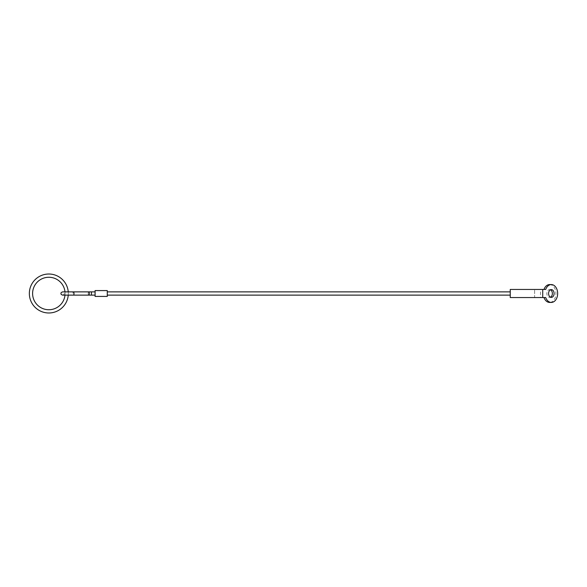 <?xml version="1.0" encoding="UTF-8"?>
<svg xmlns="http://www.w3.org/2000/svg" width="587" height="587" viewBox="0 0 587 587"><rect width="100%" height="100%" fill="white"/><g stroke="black" fill="none" stroke-linecap="round" stroke-linejoin="round"><path stroke-width="0.44" stroke-dasharray="2.94 2.2" d="M91.44 291.878L91.44 295.122L91.44 291.878L91.44 295.122L95.094 295.122L95.094 291.878L88.754 291.878A1.622 0.543 -90 0 1 89.297 293.5A1.622 0.543 -90 0 1 88.754 295.122A1.622 0.543 -90 0 1 88.211 293.5A1.622 0.543 -90 0 1 88.754 291.878L73.448 291.878A1.622 0.543 -90 0 1 73.991 293.5A1.622 0.543 -90 0 1 73.448 295.122A1.622 0.543 -90 0 1 72.905 293.5A1.622 0.543 -90 0 1 73.448 291.878A1.622 0.543 -90 0 0 72.905 293.5A1.622 0.543 -90 0 0 73.448 295.122L62.618 295.122C63.932 294.608 64.475 294.065 64.24 293.5C64.475 292.935 63.932 292.392 62.618 291.878L73.448 291.878M95.094 291.878L95.094 295.122M107.267 293.5L107.267 291.878L107.267 293.5M510.25 293.5L510.25 291.878L510.25 293.5M95.094 296.42L95.094 290.58L107.267 290.58L107.267 296.42L95.094 296.42M68.246 295.122A19.481 19.481 0 0 0 68.246 291.878M64.988 291.878A16.238 16.238 0 0 1 64.988 295.122M540.502 297.558L534.61 297.558L534.61 289.442L534.61 297.558L510.25 297.558L510.25 289.442L540.502 289.442L540.502 297.558L545.712 297.558M549.615 284.57A8.93 6.318 -90 0 1 555.926 293.5A8.93 6.318 -90 0 1 549.615 302.43M550.474 289.802A3.896 2.759 90 0 0 549.615 289.604A3.896 2.759 90 0 0 546.857 293.5A3.896 2.759 90 0 0 549.615 297.396A3.896 2.759 90 0 0 550.474 297.198M545.712 289.442L540.502 289.442M88.754 291.878A1.622 0.543 -90 0 0 88.211 293.5A1.622 0.543 -90 0 0 88.754 295.122L91.44 295.122M551.332 297.396L549.615 297.396M551.332 289.604L549.615 289.604"/><path stroke-width="0.88" d="M73.448 291.878A1.622 0.543 -90 0 1 73.991 293.5A1.622 0.543 -90 0 1 73.448 295.122L88.754 295.122A1.622 0.543 -90 0 0 89.297 293.5A1.622 0.543 -90 0 0 88.754 291.878L62.618 291.878C61.305 292.392 60.762 292.935 60.997 293.5C60.762 294.065 61.305 294.608 62.618 295.122L95.094 295.122M95.094 291.878L91.44 291.878L91.44 295.122M95.094 290.58L95.094 296.42L107.267 296.42L107.267 290.58L95.094 290.58M68.246 291.878A19.481 19.481 0 0 0 48.024 274.034A19.481 19.481 0 0 0 29.35 293.5A19.481 19.481 0 0 0 48.024 312.966A19.481 19.481 0 0 0 68.246 295.122M64.988 295.122A16.238 16.238 0 0 1 48.024 309.716A16.238 16.238 0 0 1 32.601 293.5A16.238 16.238 0 0 1 48.024 277.284A16.238 16.238 0 0 1 64.988 291.878M542.726 297.558L545.712 297.558A8.93 6.318 90 0 0 551.332 302.43A8.93 6.318 90 0 0 557.65 293.5A8.93 6.318 90 0 0 551.332 284.57A8.93 6.318 90 0 0 545.712 289.442L510.25 289.442L510.25 297.558L542.726 297.558L542.726 289.442M551.332 302.43L549.615 302.43A8.93 6.318 -90 0 1 543.988 297.558M554.091 293.5A3.896 2.759 -90 0 1 551.332 297.396A3.896 2.759 -90 0 1 548.581 293.5A3.896 2.759 -90 0 1 551.332 289.604A3.896 2.759 -90 0 1 554.091 293.5M550.474 297.198A3.896 2.759 90 0 0 552.367 293.5A3.896 2.759 90 0 0 550.474 289.802M543.988 289.442A8.93 6.318 -90 0 1 549.615 284.57L551.332 284.57M88.754 291.878L91.44 291.878M107.267 291.878L510.25 291.878M107.267 295.122L510.25 295.122"/></g></svg>
